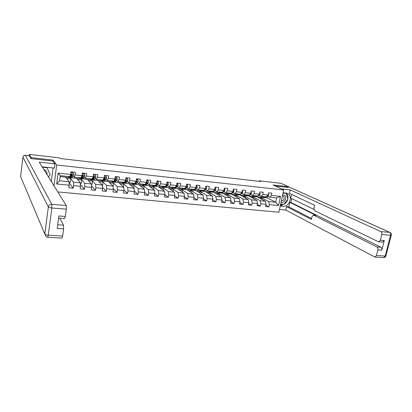 <?xml version="1.0" encoding="UTF-8"?>
<svg xmlns="http://www.w3.org/2000/svg" width="412" height="412" viewBox="0 0 412 412"><rect width="100%" height="100%" fill="white"/><g stroke="black" fill="none" stroke-linecap="round" stroke-linejoin="round"><path stroke-width="0.62" d="M57.783 191.93L278.914 212.216L283.698 189.953L56.696 165.001L53.967 185.802M257.201 196.843L267.115 197.796L275.695 202.271L276.622 197.94L269.608 197.219L271.328 195.406L271.796 193.182L268.521 192.831L268.052 195.061L262.779 194.51L263.242 192.27L259.921 191.915L259.457 194.165L254.111 193.604L254.575 191.348L251.207 190.988L250.748 193.254L245.325 192.687L245.784 190.416L242.369 190.05L241.916 192.332L236.421 191.755L236.874 189.469L233.413 189.098L232.96 191.395L227.388 190.813L227.836 188.505L224.329 188.135L223.881 190.447L218.231 189.855L218.674 187.532L215.115 187.151L214.673 189.484L208.941 188.887L209.384 186.543L205.773 186.162L205.336 188.505L199.521 187.898L199.954 185.539L196.297 185.153L195.865 187.517L189.968 186.904L190.395 184.525L186.682 184.128L186.255 186.512L180.276 185.889L180.698 183.495L176.928 183.093L176.506 185.493L170.439 184.859L170.856 182.449L167.035 182.042L166.618 184.463L160.459 183.819L160.876 181.388L156.993 180.976L156.586 183.412L150.334 182.758L150.74 180.307L146.806 179.889L146.399 182.346L140.059 181.687L140.461 179.215L136.465 178.793L136.063 181.27L129.631 180.595L130.022 178.108L125.969 177.675L125.572 180.173L119.042 179.488L119.428 176.98L115.309 176.542L114.927 179.06L108.289 178.365L108.67 175.836L104.494 175.394L104.112 177.927L97.376 177.227L97.752 174.678L93.503 174.225L93.133 176.784L86.293 176.068L86.659 173.498L82.349 173.04L81.988 175.615L75.041 174.889L75.396 172.298L71.019 171.835L70.663 174.436L58.123 173.122L56.686 183.994L59.586 180.786L69.092 181.733L65.714 177.201L60.137 176.63M271.328 195.406L280.515 196.364L278.548 205.526L269.381 204.635L268.912 206.839L265.925 205.207M56.686 183.994L69.19 185.209L68.84 187.784L73.197 188.196L73.552 185.632L80.479 186.301L80.124 188.856L84.414 189.268L84.779 186.718L91.598 187.383L91.232 189.917L95.46 190.318L95.831 187.795L102.547 188.444L102.171 190.957L106.337 191.353L106.713 188.851L113.331 189.489L112.95 191.987L117.049 192.373L117.435 189.891L123.95 190.524L123.564 192.996L127.602 193.382L127.993 190.916L134.415 191.539L134.018 193.99L137.999 194.371L138.396 191.925L144.725 192.538L144.324 194.974L148.243 195.345L148.65 192.919L154.881 193.522L154.474 195.942L158.342 196.308L158.749 193.898L164.893 194.495L164.481 196.895L168.287 197.255L168.704 194.866L174.76 195.453L174.338 197.832L178.092 198.193L178.514 195.818L184.483 196.395L184.061 198.759L187.759 199.109L188.186 196.756L194.067 197.327L193.64 199.671L197.286 200.021L197.719 197.683L203.518 198.244L203.085 200.572L206.685 200.912L207.118 198.594L212.839 199.145L212.396 201.458L215.945 201.798L216.388 199.49L222.027 200.041L221.584 202.333L225.081 202.668L225.524 200.376L231.086 200.917L230.638 203.193L234.088 203.523L234.536 201.252L240.021 201.787L239.573 204.048L242.972 204.373L243.43 202.117L248.838 202.642L248.379 204.888L251.737 205.207L252.196 202.967L257.531 203.487L257.073 205.712L260.384 206.031L260.848 203.806L266.111 204.316L265.647 206.53L268.912 206.839M52.911 161.128L53.04 160.108L31.24 157.647L29.365 154.402L59.467 157.863L59.992 158.502L260.745 181.507L259.364 180.847L259.261 181.337M268.052 195.061L266.343 196.885L261.084 196.344L259.117 195.303M257.062 196.771L265.431 201.252L260.178 200.726L251.923 196.246L257.062 196.771M261.084 196.344L262.779 194.51M266.111 204.316L265.431 201.252M260.848 203.806L260.178 200.726M259.457 194.165L257.778 195.999L252.453 195.453L250.517 194.407M248.688 195.911L256.872 200.397L251.552 199.872L243.482 195.381L248.688 195.911M252.453 195.453L254.111 193.604M257.531 203.487L256.872 200.397M252.196 202.967L251.552 199.872M251.068 191.673L251.552 192.981L250.939 194.124L249.451 195.133L243.698 194.552L241.803 193.506M240.206 195.046L248.199 199.537L242.802 199.001L234.928 194.505L240.206 195.046M249.1 195.108L250.748 193.254M243.698 194.552L245.325 192.687M248.838 202.642L248.199 199.537M243.43 202.117L242.802 199.001M241.916 192.332L240.299 194.201L234.825 193.64L232.971 192.584M231.606 194.165L239.408 198.661L233.939 198.12L226.26 193.619L231.606 194.165M234.825 193.64L236.421 191.755M240.021 201.787L239.408 198.661M234.536 201.252L233.939 198.12M233.274 189.793L233.63 189.829L233.959 191.137L233.367 192.301L231.935 193.331L225.828 192.713L224.015 191.652M222.897 193.274L230.493 197.775L224.947 197.224L217.474 192.723L222.897 193.274M231.379 193.285L232.96 191.395M225.828 192.713L227.388 190.813M231.086 200.917L230.493 197.775M225.524 200.376L224.947 197.224M224.195 188.83L224.638 188.876L224.978 190.195L224.396 191.369L223 192.414L216.702 191.771L214.935 190.71M214.065 192.373L221.46 196.879L215.837 196.318L208.57 191.812L214.065 192.373M222.331 192.352L223.881 190.447M216.702 191.771L218.231 189.855M222.027 200.041L221.46 196.879M216.388 199.49L215.837 196.318M214.982 187.857L215.522 187.913L215.873 189.242L215.306 190.421L213.941 191.477L207.452 190.818L205.727 189.752M205.114 191.456L212.293 195.968L206.592 195.401L199.547 190.89L205.114 191.456M213.159 191.41L214.673 189.484M207.452 190.818L208.941 188.887M212.839 199.145L212.293 195.968M207.118 198.594L206.592 195.401M205.639 186.868L206.278 186.935L206.639 188.274L206.082 189.463L204.754 190.535L198.069 189.855L196.39 188.778M196.045 190.529L203.003 195.046L197.219 194.469L190.401 189.953L196.045 190.529M203.858 190.452L205.336 188.505M198.069 189.855L199.521 187.898M203.518 198.244L203.003 195.046M197.719 197.683L197.219 194.469M195.865 187.517L194.423 189.479L188.552 188.876L186.919 187.795M186.847 189.587L193.578 194.109L187.712 193.522L181.125 189.005L186.847 189.587M188.552 188.876L189.968 186.904M194.067 197.327L193.578 194.109M188.186 196.756L187.712 193.522M186.554 184.849L187.398 184.942L187.779 186.296L187.249 187.512L185.992 188.603L178.896 187.882L177.315 186.796M177.52 188.634L184.02 193.156L178.072 192.564L171.716 188.042L177.52 188.634M184.854 188.495L186.255 186.512M178.896 187.882L180.276 185.889M184.483 196.395L184.02 193.156M178.514 195.818L178.072 192.564M176.506 185.493L175.146 187.496L169.105 186.873L167.576 185.776M168.065 187.666L174.322 192.193L168.287 191.595L162.184 187.069L168.065 187.666M169.105 186.873L170.439 184.859M174.76 195.453L174.322 192.193M168.704 194.866L168.287 191.595M166.618 184.463L165.3 186.482L159.171 185.848L157.693 184.746M158.481 186.688L164.486 191.214L158.363 190.607L152.512 186.08L158.481 186.688M159.171 185.848L160.459 183.819M164.893 194.495L164.486 191.214M158.749 193.898L158.363 190.607M156.586 183.412L155.309 185.452L149.087 184.813L147.666 183.701M148.758 185.694L154.505 190.226L148.294 189.608L142.701 185.076L148.758 185.694M149.087 184.813L150.334 182.758M154.881 193.522L154.505 190.226M148.65 192.919L148.294 189.608M146.399 182.346L145.168 184.411L138.854 183.757L137.49 182.64M138.89 184.684L144.38 189.216L138.072 188.588L132.752 184.056L138.89 184.684M138.854 183.757L140.059 181.687M144.725 192.538L144.38 189.216M138.396 191.925L138.072 188.588M136.063 181.27L134.879 183.35L128.472 182.691L127.164 181.558M125.948 180.507L125.665 180.26M128.889 183.659L134.101 188.196L127.705 187.558L122.663 183.026L128.889 183.659M128.472 182.691L129.631 180.595M134.415 191.539L134.101 188.196M127.993 190.916L127.705 187.558M125.572 180.173L124.434 182.274L117.93 181.604L116.684 180.461M115.484 179.359L115.164 179.065M118.738 182.624L123.672 187.156L117.178 186.512L112.419 181.975L118.738 182.624M117.93 181.604L119.042 179.488M123.95 190.524L123.672 187.156M117.435 189.891L117.178 186.512M114.927 179.06L113.836 181.182L107.233 180.502L106.049 179.344M104.864 178.19L104.53 177.86M108.444 181.568L113.084 186.106L106.492 185.452L102.032 180.914L108.444 181.568M107.233 180.502L108.289 178.365M113.331 189.489L113.084 186.106M106.713 188.851L106.492 185.452M103.103 180.183L103.505 180.502L104.015 180.162L104.926 178.963L105.029 177.747L104.411 178.066L103.191 180.08L96.372 179.385L95.249 178.211M92.345 179.029L92.746 179.395L94.09 177.835L94.389 177.021L93.756 176.645M97.994 180.502L102.336 185.034L95.641 184.37L91.49 179.838L97.994 180.502M103.077 180.075L104.112 177.927M96.372 179.385L97.376 177.227M102.547 188.444L102.336 185.034M95.831 187.795L95.641 184.37M93.133 176.784L92.149 178.952L85.341 178.252L84.285 177.052M83.136 175.749L82.858 175.435M87.395 179.416L91.423 183.953L84.625 183.278L80.793 178.741L87.395 179.416M85.341 178.252L86.293 176.068M91.598 187.383L91.423 183.953M84.779 186.718L84.625 183.278M80.072 177.711L79.634 178.051L80.973 178.19L81.427 177.84L81.823 178.278L83.085 176.691L83.157 175.46L82.513 175.78L81.427 177.84L74.139 177.098L73.156 175.878M76.632 178.319L80.345 182.851L73.444 182.166L69.932 177.634L76.632 178.319M81.056 177.809L81.988 175.615M74.139 177.098L75.041 174.889M80.479 186.301L80.345 182.851M73.552 185.632L73.444 182.166M70.339 176.609L70.735 177.134L71.152 176.779L71.909 175.533L71.966 174.291L71.312 174.611L70.292 176.691L60.265 175.672L58.123 173.122M69.788 176.65L70.663 174.436M69.19 185.209L69.092 181.733M31.24 157.647L31.127 158.605M29.365 154.402L29.206 155.715M288.287 187.486L288.457 186.703L281.025 183.335L259.364 180.847M288.457 186.703L273.079 184.962L283.698 189.953M53.04 160.108L56.696 165.001M60.265 175.672L59.586 180.786M269.608 197.219L267.599 196.184M267.115 197.796L267.429 196.292M260.255 197.096L268.691 201.576L275.695 202.271L278.548 205.526M65.766 177.273L69.932 177.634M76.694 178.391L80.793 178.741M87.462 179.493L91.49 179.838M98.066 180.58L102.032 180.914M108.521 181.646L112.419 181.975M118.821 182.696L122.663 183.026M128.977 183.737L132.752 184.056M138.983 184.761L142.701 185.076M148.85 185.771L152.512 186.08M158.579 186.765L162.184 187.069M168.168 187.743L171.716 188.042M177.629 188.711L181.125 189.005M186.96 189.664L190.401 189.953M196.158 190.607L199.547 190.89M205.233 191.534L208.57 191.812M214.189 192.445L217.474 192.723M223.021 193.352L226.26 193.619M231.74 194.243L234.928 194.505M240.335 195.118L243.482 195.381M248.827 195.988L251.923 196.246M276.622 197.94L280.515 196.364M269.381 204.635L268.691 201.576M71.678 172.494L71.76 171.912M69.108 182.186L70.334 182.305L70.807 178.844L69.922 177.701M73.197 188.196L69.123 182.696M66.62 178.422L70.807 178.844M77.631 179.539L81.751 179.956L80.783 178.808M80.361 183.299L81.267 183.392L81.751 179.956M84.414 189.268L80.402 184.319M82.714 173.117L82.673 173.684M88.477 180.636L92.53 181.048L91.479 179.905M91.449 184.401L92.036 184.458L92.53 181.048M95.46 190.318L91.521 185.833M99.163 181.723L103.149 182.13L102.022 180.981M102.367 185.482L102.645 185.508L103.149 182.13M106.337 191.353L102.475 187.264M109.695 182.794L113.614 183.191L112.409 182.042M113.109 186.471L113.614 183.191M117.049 192.373L113.264 188.619M120.067 183.845L123.924 184.236L122.652 183.088M123.492 186.991L123.924 184.236M127.602 193.382L123.899 189.917M130.295 184.885L134.085 185.266L132.741 184.123M133.679 187.826L134.085 185.266M137.999 194.371L134.379 191.163M140.374 185.905L144.107 186.286L142.691 185.137M143.716 188.665L144.107 186.286M148.243 195.345L144.705 192.368M150.308 186.914L153.98 187.285L152.502 186.142M153.609 189.515L153.98 187.285M158.342 196.308L154.881 193.532M160.098 187.908L163.713 188.274L162.173 187.13M163.358 190.365L163.713 188.274M168.287 197.255L164.867 194.629M169.754 188.887L173.313 189.247L171.706 188.104M172.968 191.214L173.313 189.247M178.092 198.193L174.714 195.695M179.272 189.855L182.779 190.21L181.11 189.067M182.449 192.064L182.779 190.21M187.759 199.109L184.422 196.74M188.66 190.808L192.11 191.158L190.385 190.014M191.796 192.909L192.11 191.158M197.286 200.021L193.99 197.755M197.92 191.745L201.319 192.09L199.537 190.952M201.01 193.753L201.319 192.09M206.685 200.912L203.425 198.754M207.051 192.672L210.398 193.012L208.56 191.874M210.099 194.588L210.398 193.012M215.945 201.798L212.726 199.727M216.058 193.588L219.354 193.923L217.464 192.78M219.066 195.422L219.354 193.923M225.081 202.668L221.898 200.685M224.947 194.49L228.191 194.819L226.25 193.681M227.913 196.246L228.191 194.819M234.088 203.523L230.947 201.623M233.712 195.381L236.91 195.705L234.917 194.567M236.637 197.065L236.91 195.705M242.972 204.373L239.872 202.544M242.364 196.256L245.511 196.576L243.471 195.442M245.248 197.878L245.511 196.576M251.737 205.207L248.673 203.446M250.898 197.127L254.003 197.441L251.912 196.303M253.746 198.687L254.003 197.441M260.384 206.031L257.356 204.331M259.323 197.981L262.377 198.29L260.24 197.157M262.13 199.485L262.377 198.29M68.917 176.563L68.51 176.908L68.155 176.48M70.915 172.592L73.109 172.849L73.64 174.333L73.279 175.672L72.069 177.273M71.678 172.52L71.724 171.907M71.688 175.054L71.642 174.266M73.109 172.849L70.936 172.443M70.292 176.691L69.849 177.047M72.177 174.698L72.002 174.482L71.173 175.914L70.648 176.099M46.994 174.6C47.241 172.793 46.623 171.315 45.14 170.177L43.832 169.523M42.395 167.215L47.061 167.715L50.176 174.714L48.446 176.933M46.814 167.339L47.061 167.715M281.041 202.328C284.383 203.363 287.422 197.636 284.677 195.468L282.668 194.763M281.319 201.015C284.084 200.33 284.826 198.754 283.559 196.277L282.441 195.803M283.034 193.053L286.263 193.403L287.864 199.171L283.894 204.342L280.675 204.022M285.464 193.022L286.263 193.403M29.288 155.751L25.323 155.273L29.247 155.721L30.905 158.579L52.844 161.041L54.945 163.883L54.399 168.075L42.215 166.917M54.945 163.883L39.243 162.143L66.229 205.5L66.317 209.162L65.323 216.439L64.576 218.581M51 181.038L51.382 181.079L53.081 168.014M51.382 181.079L51.618 182.032M42.663 166.896L53.447 167.972M57.701 224.782L63.536 225.189L63.618 228.897L62.634 236.071L61.918 238.11M65.323 216.439L58.89 215.955L57.206 228.464L63.618 228.897M63.536 225.189L59.761 218.226M51.299 181.517L51.68 181.553M283.111 192.698L286.845 193.213C293.432 195.025 289.734 207.277 282.946 206.268L280.248 206.005M279.501 209.471L285.789 210.063L286.536 206.613L311.364 219.452L312.033 216.496L313.542 215.152L376.934 246.948L380.853 247.221C381.744 247.813 382.058 248.802 381.811 250.187L384.293 240.52L382.557 242.112M291.67 198.62L290.836 202.431L289.801 202.328L288.817 206.834L286.536 206.613M291.536 194.376L290.712 198.157L313.856 209.378M285.789 210.063L374.941 257.073L376.455 255.522L385.189 256.063L390.561 235.262L381.8 234.562L380.358 240.222L378.752 241.829L378.267 241.71L314.567 210.661L313.913 208.235L314.593 205.258L289.415 193.377L290.177 189.886L380.837 231.611L389.582 232.337L284.368 184.849M281.514 188.928L290.177 189.886M376.455 255.522L377.881 249.924C378.134 248.534 377.814 247.545 376.934 246.948M381.8 234.562C382.053 233.156 381.733 232.172 380.837 231.611M288.297 187.434L275.35 186.033M289.801 202.328L315.952 215.373L313.542 215.152M290.836 202.431L380.853 247.221M288.817 206.834L311.57 218.535M313.311 215.079L315.952 215.373M280.464 205.011L283.837 204.337M283.94 204.28C285.83 203.193 287.087 201.556 287.715 199.367M287.808 198.965C288.24 196.509 287.679 194.531 286.113 193.032M280.665 204.074L283.683 204.321M286.155 193.352L283.096 192.764M79.634 178.051L79.243 177.624M82.24 173.818L84.295 174.034L84.81 175.507L84.434 176.83L83.136 178.411M82.73 176.382L82.652 175.543M84.295 174.034L82.266 173.643M83.368 175.867L83.172 175.651L81.777 177.299M91.057 178.839L90.589 179.174L90.166 178.746M93.395 174.997L95.316 175.198L95.811 176.66L95.419 177.974L94.039 179.529M93.503 174.832L93.545 174.23M93.612 177.654L93.524 177.026M95.316 175.198L93.421 174.822M94.389 177.021L94.178 176.614L93.545 176.933L91.886 179.308M94.096 176.975L92.746 178.463M101.877 179.951L101.378 180.281L100.925 179.853M104.375 176.156L106.162 176.346L106.646 177.793L106.234 179.096L104.777 180.631M104.339 178.885L104.267 178.545M106.162 176.346L104.401 175.986M103.191 180.08L102.655 180.415M105.24 178.154L105.014 177.933L103.561 179.591M112.538 181.048L112.013 181.373L111.528 180.945M115.195 177.304L116.848 177.479L117.322 178.911L116.89 180.204L115.355 181.718M116.848 177.479L115.221 177.129M113.825 181.182L113.264 181.501M113.707 181.316L114.103 181.589L114.644 181.259L115.602 180.07L115.726 178.865L115.113 179.184L113.856 181.146M115.932 179.272L115.69 179.05L114.222 180.688M123.039 182.13L122.482 182.449L121.973 182.022M125.851 178.427L127.38 178.592L127.833 180.013L127.39 181.295L125.773 182.789M127.38 178.592L125.876 178.257M124.311 182.264L123.718 182.578M124.151 182.418L124.548 182.66L125.114 182.336L126.118 181.162L126.257 179.967L124.681 181.826M126.463 180.368L126.206 180.147L124.738 181.759M133.39 183.196L132.803 183.51L132.262 183.083M136.341 179.539L137.752 179.689L138.195 181.1L137.737 182.367L136.048 183.84M137.752 179.689L136.372 179.369M134.636 183.325L134.018 183.634M134.446 183.505L135.435 183.397L136.835 181.455L136.635 181.053L136.042 181.373L135.337 182.552M136.835 181.455L136.568 181.234L135.234 182.732M143.587 184.246L142.974 184.555L142.403 184.123M146.682 180.631L147.97 180.77L148.402 182.171L147.929 183.428L146.167 184.88M147.97 180.77L146.708 180.466M144.818 184.375L144.169 184.674M144.586 184.566L145.601 184.442L146.693 183.299L147.058 182.521L146.863 182.125L146.425 182.212M146.203 182.681L145.827 183.304M147.058 182.521L146.775 182.3L145.75 183.438M153.635 185.282L152.996 185.58L152.399 185.153M156.869 181.713L158.043 181.836L158.46 183.222L157.971 184.468L156.143 185.905M158.043 181.836L156.9 181.543M154.85 185.405L154.17 185.704M154.588 185.611L155.623 185.477L156.756 184.344L157.137 183.572L156.622 183.196M157.137 183.572L156.838 183.35L156.163 184.082M163.538 186.301L162.879 186.595L162.256 186.167M166.912 182.773L167.972 182.887L168.374 184.262L167.869 185.498L165.974 186.914M167.972 182.887L166.937 182.609M164.733 186.425L164.033 186.713M164.44 186.636L165.5 186.492L166.675 185.374L167.066 184.612L166.664 184.2M167.066 184.612L166.752 184.391L166.422 184.761M173.303 187.305L172.618 187.599L171.969 187.166M176.805 183.819L177.752 183.917L178.149 185.287L177.629 186.512L175.672 187.908M177.752 183.917L176.83 183.654M174.482 187.429L173.756 187.712M174.158 187.645L175.234 187.496L176.449 186.389L176.851 185.632L176.557 185.22M176.851 185.632L176.521 185.426M182.928 188.294L182.217 188.583L181.548 188.155M185.992 188.603L185.266 188.897L184.113 188.778L184.823 188.49M187.398 184.942L186.585 184.689M184.092 188.418L182.217 188.583M183.737 188.639L184.113 188.778M184.911 188.413L186.085 187.388L186.497 186.641L186.312 186.25M192.414 189.273L191.688 189.556L190.988 189.123M196.163 185.869L196.905 185.946L197.276 187.29L196.735 188.495L195.437 189.577L194.691 189.865L193.552 189.747L194.284 189.463M196.905 185.946L196.194 185.704M193.563 189.391L191.688 189.556M193.177 189.618L193.552 189.747M194.67 189.144L195.587 188.377L195.906 187.29M201.772 190.236L201.02 190.514L200.299 190.087M204.754 190.535L203.986 190.818L202.864 190.699L203.616 190.426M206.278 186.935L205.67 186.708M202.905 190.354L201.02 190.514M202.493 190.586L202.864 190.699M204.29 189.886L205.361 188.356M211.001 191.183L210.228 191.456L209.487 191.029M213.941 191.477L213.153 191.76L212.041 191.642L212.819 191.374M215.522 187.913L215.013 187.697M212.113 191.302L210.228 191.456M211.675 191.534L212.041 191.642M213.766 190.632L214.647 189.515M220.101 192.121L219.308 192.389L218.54 191.961M223 192.414L222.192 192.687L221.095 192.574L221.893 192.306M224.638 188.876L224.221 188.675M221.198 192.234L219.308 192.389M220.734 192.471L221.095 192.574M223.113 191.395L223.695 190.674M229.077 193.048L228.263 193.31L227.476 192.883M231.935 193.331L231.106 193.604L230.03 193.491L230.844 193.228M230.159 193.156L228.263 193.31M229.669 193.393L230.03 193.491M233.63 189.829L233.305 189.649M237.93 193.959L237.096 194.217L236.287 193.789M242.235 190.741L242.812 192.064L242.215 193.218L239.856 194.5M239.001 194.067L238.115 194.32M238.481 194.304L239.676 194.14M246.664 194.855L245.815 195.113L244.986 194.685M249.451 195.133L248.529 195.391M247.72 194.964L246.814 195.216M247.179 195.2L248.385 195.036M255.28 195.741L254.41 195.994L253.565 195.566M259.781 192.595L260.173 193.882L259.55 195.02L257.093 196.272M256.321 195.849L255.399 196.097M255.759 196.086L256.98 195.916M263.783 196.617L262.897 196.864L262.032 196.436M268.387 193.506L268.676 194.773L268.042 195.901L265.539 197.137M264.808 196.725L263.871 196.967M264.221 196.957L265.457 196.792M73.624 174.297L70.725 173.993M70.993 172.031L71.709 172.108M72.517 176.923L71.152 176.779M71.044 175.44L70.297 175.363M73.279 175.672L71.909 175.533M22.933 157.054L22.923 157.137C23.206 155.891 24.02 155.278 25.364 155.303L51.799 204.3C49.924 204.326 48.776 205.207 48.359 206.953L22.923 157.137L20.61 176.609L44.831 234.078L48.359 206.953C48.791 207.452 49.95 207.797 51.84 207.998L48.266 235.18L62.634 236.071M66.317 209.162L51.84 207.998L51.799 204.3L66.229 205.5M48.266 235.18C46.391 235.01 45.248 234.639 44.831 234.078L46.134 236.699L47.653 237.245L48.266 235.18M47.612 237.245L61.97 238.115M21.367 178.401L20.626 176.516M380.358 240.222L384.293 240.52M381.811 250.187L377.881 249.924M280.557 205.016L282.946 206.268M385.972 255.734L383.51 257.588M374.941 257.073L383.66 257.598C384.762 257.562 385.508 257.031 385.9 256.012L391.271 235.242C391.544 233.944 391.081 232.991 389.876 232.394L389.582 232.337C390.488 232.898 390.813 233.872 390.561 235.262L391.328 235M284.29 184.813L390.303 232.615M284.574 184.849L285.243 185.06M84.8 175.471L82.05 175.182M82.323 173.236L82.704 173.272M83.615 178.061L82.276 177.927M82.23 176.604L81.597 176.537M84.434 176.83L83.085 176.691M95.8 176.624L93.2 176.351M94.549 179.189L93.23 179.055M93.246 177.747L92.721 177.69M95.419 177.974L94.09 177.835M106.636 177.757L104.179 177.5M105.318 180.296L104.015 180.162M104.097 178.875L103.68 178.829M106.234 179.096L104.926 178.963M117.307 178.875L114.989 178.633M115.927 181.388L114.644 181.259M114.788 179.982L114.469 179.951M116.89 180.204L115.602 180.07M127.823 179.977L125.639 179.75M126.381 182.465L125.114 182.336M127.39 181.295L126.118 181.162M138.185 181.064L136.135 180.847M136.681 183.525L135.435 183.397M137.737 182.367L136.48 182.238M148.392 182.135L146.471 181.934M146.832 184.571L145.601 184.442M147.929 183.428L146.693 183.299M158.45 183.191L156.653 183M156.833 185.601L155.623 185.477M157.971 184.468L156.756 184.344M168.364 184.226L166.69 184.051M166.69 186.615L165.5 186.492M167.869 185.498L166.675 185.374M178.138 185.251L176.578 185.091M176.413 187.615L175.234 187.496M177.629 186.512L176.449 186.389M187.769 186.26L186.327 186.111M187.249 187.512L186.085 187.388M197.266 187.259L195.937 187.12M195.437 189.577L194.428 189.469M196.735 188.495L195.587 188.377M206.628 188.238L205.408 188.109M206.082 189.463L204.949 189.35M215.862 189.206L214.75 189.087M215.306 190.421L214.189 190.308M224.967 190.164L223.958 190.056M224.396 191.369L223.299 191.25M233.949 191.101L233.037 191.008M233.367 192.301L232.296 192.188M242.807 192.033L241.993 191.946M240.752 194.237L240.304 194.191M242.215 193.218L241.236 193.115M251.541 192.945L250.826 192.873M250.939 194.124L250.053 194.031M260.163 193.851L259.539 193.784M259.55 195.02L258.751 194.933M268.67 194.742L268.13 194.685M268.042 195.901L267.337 195.829M68.51 176.908L69.875 177.047M70.735 177.134L72.095 177.278M25.323 155.273L23.834 155.674M64.617 218.587L58.597 218.139M378.752 241.829L382.681 242.117M81.823 178.278L83.162 178.411M90.589 179.174L91.912 179.313M92.746 179.395L94.065 179.534M101.378 180.281L102.681 180.415M103.505 180.502L104.803 180.636M112.013 181.373L113.295 181.507M114.103 181.589L115.386 181.723M122.482 182.449L123.749 182.578M124.548 182.66L125.809 182.789M132.803 183.51L134.049 183.639M134.837 183.716L136.078 183.845M142.974 184.555L144.205 184.679M144.978 184.761L146.203 184.885M152.996 185.58L154.212 185.709M154.974 185.786L156.179 185.91M162.879 186.595L164.074 186.718M164.826 186.796L166.015 186.919M172.618 187.599L173.797 187.718M174.539 187.795L175.713 187.913M237.096 194.217L238.167 194.325M238.836 194.397L239.902 194.505M245.815 195.113L246.865 195.221M247.53 195.288L248.58 195.396M254.41 195.994L255.45 196.102M256.104 196.169L257.145 196.277M262.897 196.864L263.922 196.972M264.571 197.039L265.591 197.142"/></g></svg>
